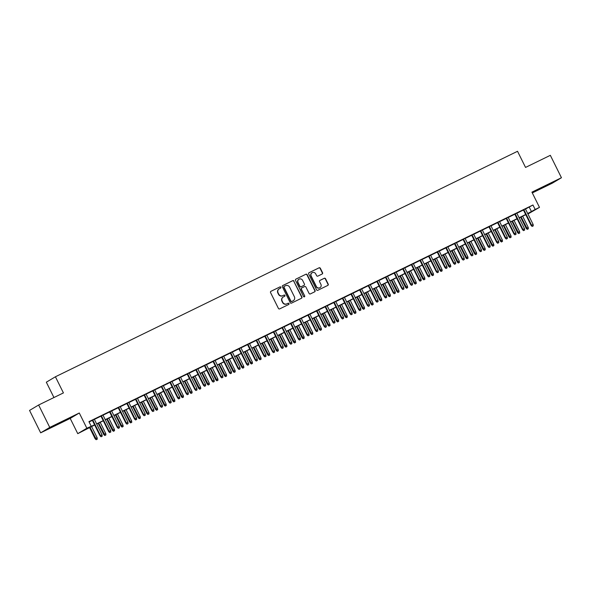 <?xml version="1.0" encoding="UTF-8"?>
<svg xmlns="http://www.w3.org/2000/svg" width="591" height="591" viewBox="0 0 591 591"><rect width="100%" height="100%" fill="white"/><g stroke="black" fill="none" stroke-linecap="round" stroke-linejoin="round"><path stroke-width="0.89" d="M280.851 287.226A0.687 0.657 59.2 0 0 279.957 286.901L270.966 291.289A0.983 0.938 59.2 0 0 270.552 292.582L278.413 308.413A0.983 0.938 59.2 0 0 279.698 308.879L288.689 304.498A0.687 0.657 59.2 0 0 288.977 303.589A0.687 0.657 59.2 0 0 288.076 303.264L286.916 303.833A3.147 3.014 59.2 0 1 282.808 302.341L282.151 301.018A3.147 3.014 59.2 0 1 283.466 296.881L284.626 296.313A0.687 0.657 59.2 0 0 284.914 295.411A0.687 0.657 59.2 0 0 284.012 295.086L282.853 295.648A3.147 3.014 59.2 0 1 278.745 294.155L278.095 292.84A3.147 3.014 59.2 0 1 279.403 288.704L280.57 288.135A0.687 0.657 59.2 0 0 280.851 287.226M280.466 288.186A0.687 0.657 59.2 0 0 279.713 287.049L270.789 291.4M288.585 304.542A0.687 0.657 59.2 0 0 287.832 303.412L286.916 303.833M284.53 296.364A0.687 0.657 59.2 0 0 283.769 295.227L282.853 295.648M547.613 184.769L538.704 189.379L547.613 184.769M58.339 423.503L49.43 428.12L58.339 423.503M322.154 274.017A0.983 0.938 59.2 0 0 322.56 272.724L320.359 268.284A0.983 0.938 59.2 0 0 319.074 267.812L309.086 272.687A0.983 0.938 59.2 0 0 308.679 273.98L316.54 289.812A0.983 0.938 59.2 0 0 317.818 290.277L327.806 285.409A0.983 0.938 59.2 0 0 328.219 284.116L325.552 278.745A0.983 0.938 59.2 0 0 324.267 278.28L319.997 280.37A0.983 0.938 59.2 0 0 319.583 281.663L320.906 284.323A2.63 2.519 59.2 0 1 319.99 287.684A2.63 2.519 59.2 0 1 316.377 286.532L311.206 276.108A2.63 2.519 59.2 0 1 312.122 272.747A2.63 2.519 59.2 0 1 315.734 273.899L316.599 275.635A0.983 0.938 59.2 0 0 317.877 276.1L322.154 274.017M525.473 209.044L532.949 204.996L535.173 209.48L539.487 207.375L527.926 213.994M38.637 405.005L49.755 427.411L40.668 432.826L29.55 410.42L38.637 405.005L63.422 392.912L55.414 376.777L517.531 151.289L525.539 167.423L550.332 155.322L561.45 177.728L531.922 192.141L539.487 207.375M40.668 432.826L70.203 418.421L79.283 412.998L49.755 427.411M79.283 412.998L86.847 428.231L94.604 424.848M532.949 204.996L88.938 421.649L91.162 426.133M294.037 281.124A0.983 0.938 59.2 0 0 292.752 280.659L282.771 285.527A0.983 0.938 59.2 0 0 282.358 286.82L290.218 302.658A0.983 0.938 59.2 0 0 291.503 303.124L301.491 298.248A0.983 0.938 59.2 0 0 301.898 296.955L293.793 281.272A0.983 0.938 59.2 0 0 292.508 280.806L282.594 285.638M295.928 279.107L305.916 274.239A0.983 0.938 59.2 0 1 307.194 274.704L315.055 290.536A0.983 0.938 59.2 0 1 314.648 291.828L310.371 293.912A0.983 0.938 59.2 0 1 309.093 293.446L305.902 287.027A0.983 0.938 59.2 0 0 304.624 286.561L301.787 287.943A0.983 0.938 59.2 0 0 301.373 289.235L304.697 295.921A0.687 0.657 59.2 0 1 304.454 296.8A0.687 0.657 59.2 0 1 303.508 296.497L295.522 280.4A0.983 0.938 59.2 0 1 295.928 279.107L295.796 279.188M532.314 192.932L552.363 183.151L561.45 177.728M94.331 419.278L92.322 420.26M102.952 415.067L100.943 416.049M111.581 410.863L109.564 411.846M120.202 406.652L118.185 407.635M128.823 402.449L126.806 403.431M137.444 398.238L135.428 399.221M146.066 394.034L144.049 395.017M154.687 389.831L152.67 390.806M163.308 385.62L161.291 386.603M171.929 381.417L169.912 382.399M180.55 377.206L178.534 378.188M189.172 373.002L187.162 373.985M197.793 368.791L195.784 369.774M206.414 364.588L204.405 365.57M215.035 360.377L213.026 361.36M223.657 356.174L221.647 357.156M232.278 351.963L230.268 352.945M240.899 347.759L238.89 348.742M249.52 343.548L247.511 344.531M258.141 339.345L256.132 340.327M266.763 335.141L264.753 336.116M275.391 330.93L273.374 331.913M284.012 326.727L281.996 327.71M292.634 322.516L290.617 323.499M301.255 318.313L299.238 319.295M309.876 314.102L307.859 315.084M318.497 309.898L316.481 310.881M327.119 305.687L325.102 306.67M335.74 301.484L333.723 302.466M344.361 297.273L342.344 298.256M352.982 293.07L350.973 294.052M361.603 288.859L359.594 289.841M370.225 284.655L368.215 285.638M378.846 280.452L376.836 281.427M387.467 276.241L385.458 277.223M396.088 272.037L394.079 273.02M404.709 267.826L402.7 268.809M413.331 263.623L411.321 264.605M421.952 259.412L419.942 260.395M430.58 255.209L428.564 256.191M439.202 250.998L437.185 251.98M447.823 246.794L445.806 247.777M456.444 242.583L454.427 243.566M465.065 238.38L463.048 239.362M473.687 234.169L471.67 235.152M482.308 229.965L480.291 230.948M490.929 225.762L488.912 226.745M499.55 221.551L497.533 222.534M508.171 217.348L506.162 218.33M516.793 213.137L514.783 214.119M89.093 421.974L92.373 420.371M94.39 419.388L101.002 416.16M103.011 415.178L109.623 411.957M111.633 410.974L118.244 407.753M120.254 406.771L126.866 403.542M128.875 402.56L135.487 399.339M137.496 398.356L144.108 395.128M146.117 394.145L152.729 390.924M154.739 389.942L161.35 386.713M163.36 385.731L169.972 382.51M171.981 381.527L178.593 378.299M180.61 377.317L187.214 374.096M189.231 373.113L195.835 369.885M197.852 368.902L204.456 365.681M206.473 364.699L213.078 361.47M215.094 360.495L221.699 357.267M223.716 356.284L230.32 353.063M232.337 352.081L238.941 348.853M240.958 347.87L247.563 344.649M249.579 343.666L256.191 340.438M258.201 339.456L264.812 336.235M266.822 335.252L273.434 332.024M275.443 331.041L282.055 327.82M284.064 326.838L290.676 323.609M292.685 322.627L299.297 319.406M301.307 318.423L307.918 315.195M309.928 314.213L316.54 310.992M318.549 310.009L325.161 306.781M327.17 305.806L333.782 302.577M335.791 301.595L342.403 298.374M344.42 297.391L351.024 294.163M353.041 293.18L359.646 289.959M361.662 288.977L368.267 285.749M370.284 284.766L376.888 281.545M378.905 280.562L385.509 277.334M387.526 276.352L394.131 273.131M396.147 272.148L402.752 268.92M404.769 267.937L411.373 264.716M413.39 263.734L420.002 260.505M422.011 259.523L428.623 256.302M430.632 255.319L437.244 252.091M439.253 251.116L445.865 247.888M447.875 246.905L454.486 243.684M456.496 242.702L463.108 239.473M465.117 238.491L471.729 235.27M473.738 234.287L480.35 231.059M482.359 230.076L488.971 226.855M490.981 225.873L497.592 222.644M499.609 221.662L506.214 218.441M508.23 217.458L514.835 214.23M516.852 213.248L523.456 210.027M525.414 208.933L523.404 209.916M55.414 376.777L46.327 382.2L53.944 397.536M94.678 425.003L77.761 433.654L86.847 428.231M70.203 418.421L77.761 433.654M527.697 213.521L535.173 209.48M96.614 423.865L103.226 420.644M105.235 419.662L111.847 416.441M113.856 415.458L120.468 412.23M122.477 411.247L129.089 408.026M131.099 407.044L137.71 403.816M139.72 402.833L146.332 399.612M148.341 398.63L154.953 395.401M156.962 394.419L163.574 391.198M165.583 390.215L172.195 386.987M174.212 386.004L180.816 382.783M182.833 381.801L189.438 378.572M191.454 377.59L198.059 374.369M200.076 373.386L206.68 370.158M208.697 369.183L215.301 365.955M217.318 364.972L223.923 361.751M225.939 360.769L232.544 357.54M234.561 356.558L241.165 353.337M243.182 352.354L249.794 349.126M251.803 348.143L258.415 344.922M260.424 343.94L267.036 340.712M269.045 339.729L275.657 336.508M277.667 335.525L284.278 332.297M286.288 331.315L292.9 328.094M294.909 327.111L301.521 323.883M303.53 322.9L310.142 319.679M312.151 318.697L318.763 315.468M320.773 314.493L327.384 311.265M329.401 310.282L336.006 307.061M338.022 306.079L344.627 302.851M346.644 301.868L353.248 298.647M355.265 297.665L361.869 294.436M363.886 293.454L370.491 290.233M372.507 289.25L379.112 286.022M381.129 285.039L387.733 281.818M389.75 280.836L396.354 277.607M398.371 276.625L404.983 273.404M406.992 272.421L413.604 269.193M415.613 268.211L422.225 264.99M424.235 264.007L430.846 260.779M432.856 259.804L439.468 256.575M441.477 255.593L448.089 252.372M450.098 251.389L456.71 248.161M458.719 247.178L465.331 243.957M467.341 242.975L473.952 239.747M475.962 238.764L482.574 235.543M484.59 234.561L491.195 231.332M493.212 230.35L499.816 227.129M501.833 226.146L508.437 222.918M510.454 221.935L517.059 218.714M519.075 217.732L525.68 214.503M527.852 213.839L529.772 212.701L527.77 213.676M525.754 214.659L519.149 217.88M517.132 218.862L510.528 222.09M508.511 223.073L501.907 226.294M499.89 227.276L493.286 230.505M491.269 231.487L484.664 234.708M482.648 235.691L476.043 238.919M474.026 239.894L467.415 243.123M465.405 244.105L458.793 247.326M456.784 248.309L450.172 251.537M448.163 252.52L441.551 255.74M439.541 256.723L432.93 259.951M430.92 260.934L424.308 264.155M422.299 265.137L415.687 268.366M413.678 269.348L407.066 272.569M405.057 273.552L398.445 276.78M396.435 277.763L389.824 280.984M387.807 281.966L381.202 285.194M379.186 286.177L372.581 289.398M370.564 290.38L363.96 293.609M361.943 294.584L355.339 297.812M353.322 298.795L346.718 302.016M344.701 302.998L338.096 306.227M336.08 307.209L329.475 310.43M327.458 311.413L320.854 314.641M318.837 315.624L312.225 318.845M310.216 319.827L303.604 323.055M301.595 324.038L294.983 327.259M292.973 328.241L286.362 331.47M284.352 332.452L277.74 335.673M275.731 336.656L269.119 339.884M267.11 340.867L260.498 344.088M258.489 345.07L251.877 348.298M249.867 349.274L243.256 352.502M241.246 353.484L234.634 356.705M232.625 357.688L226.013 360.916M223.996 361.899L217.392 365.12M215.375 366.102L208.771 369.331M206.754 370.313L200.15 373.534M198.133 374.517L191.528 377.745M189.512 378.728L182.907 381.949M180.89 382.931L174.286 386.159M172.269 387.142L165.665 390.363M163.648 391.345L157.043 394.574M155.027 395.556L148.415 398.777M146.405 399.76L139.794 402.981M137.784 403.963L131.172 407.192M129.163 408.174L122.551 411.395M120.542 412.378L113.93 415.606M111.921 416.589L105.309 419.809M103.299 420.792L96.688 424.02M529.263 207.19L531.486 211.674M279.07 288.896A3.147 3.014 59.2 0 0 277.844 292.981L278.095 292.84M282.609 295.796A3.147 3.014 59.2 0 1 278.501 294.303L277.844 292.981M283.133 297.074A3.147 3.014 59.2 0 0 281.907 301.166L282.151 301.018M286.665 303.981A3.147 3.014 59.2 0 1 282.564 302.481L281.907 301.166M301.417 298.285A0.983 0.938 59.2 0 0 301.654 297.103L293.793 281.272M284.308 286.31A0.687 0.657 59.2 0 0 284.027 287.211L290.927 301.107A0.687 0.657 59.2 0 0 291.821 301.44L293.047 300.834A3.147 3.014 59.2 0 0 294.362 296.704L289.642 287.204A3.147 3.014 59.2 0 0 285.542 285.704L284.308 286.31M284.219 286.362L284.064 286.45A0.687 0.657 59.2 0 0 283.776 287.359L284.027 287.211M293.136 300.789A3.147 3.014 59.2 0 1 292.804 300.982L291.577 301.58A0.687 0.657 59.2 0 1 290.676 301.255L283.776 287.359M295.751 279.218L305.916 274.239M314.575 291.865A0.983 0.938 59.2 0 0 314.811 290.683L306.951 274.852A0.983 0.938 59.2 0 0 305.665 274.379M301.654 288.016L301.543 288.09A0.983 0.938 59.2 0 0 301.129 289.383L304.697 295.921M304.321 296.859A0.687 0.657 59.2 0 0 304.446 296.069M302.599 280.363A2.63 2.519 59.2 0 0 298.987 279.211A2.63 2.519 59.2 0 0 298.071 282.572L299.888 286.243A0.983 0.938 59.2 0 0 301.174 286.709L304.01 285.327A0.983 0.938 59.2 0 0 304.417 284.035L302.599 280.363M298.869 279.284A2.63 2.519 59.2 0 0 297.82 282.72L298.071 282.572M303.892 285.394A0.983 0.938 59.2 0 1 303.767 285.475L300.93 286.857A0.983 0.938 59.2 0 1 299.644 286.391L297.82 282.72M312.004 272.82A2.63 2.519 59.2 0 0 310.962 276.256L311.206 276.108M319.864 287.751A2.63 2.519 59.2 0 1 316.133 286.679L310.962 276.256M327.739 285.438A0.983 0.938 59.2 0 0 327.968 284.264L325.309 278.893A0.983 0.938 59.2 0 0 324.023 278.427L319.82 280.481M322.08 274.047A0.983 0.938 59.2 0 0 322.317 272.872L320.108 268.425A0.983 0.938 59.2 0 0 318.83 267.959L308.916 272.798M96.17 439.711L97.279 439.143L96.17 439.711L95.144 438.773L97.138 437.754L91.568 426.517M96.414 439.564L90.009 427.278M95.144 438.773L89.551 427.5M97.138 437.754L97.279 439.143M92.292 420.201L100.056 435.84L100.5 435.582L92.757 419.979M101.327 436.638L102.184 436.217L101.327 436.638L100.5 435.582L102.051 434.821L94.309 419.218M100.056 435.84L101.076 436.779M102.184 436.217L102.051 434.821M104.792 435.501L105.9 434.939L104.792 435.501L103.765 434.562L105.759 433.543L100.189 422.314M105.035 435.36L98.638 423.067M103.765 434.562L98.172 423.296M105.759 433.543L105.9 434.939M113.413 431.297L114.521 430.728L113.413 431.297L112.393 430.359L114.381 429.339L108.81 418.103M113.657 431.149L107.259 418.864M112.393 430.359L106.794 419.085M114.381 429.339L114.521 430.728M122.034 427.086L123.142 426.525L122.034 427.086L121.015 426.148L123.002 425.128L117.432 413.899M122.278 426.946L115.88 414.653M121.015 426.148L115.415 414.882M123.002 425.128L123.142 426.525M130.655 422.883L131.763 422.314L130.655 422.883L129.636 421.944L131.63 420.925L126.053 409.689M130.899 422.735L124.502 410.45M129.636 421.944L124.036 410.671M131.63 420.925L131.763 422.314M100.913 415.998L108.678 431.637L109.121 431.371L101.379 415.776M109.948 432.427L110.805 432.006L109.948 432.427L109.121 431.371L110.672 430.617L102.93 415.015M108.678 431.637L109.697 432.575M110.805 432.006L110.672 430.617M109.534 411.794L117.299 427.433L117.742 427.167L110 411.565M118.569 428.224L119.426 427.803L118.569 428.224L117.742 427.167L119.293 426.407L111.551 410.811M117.299 427.433L118.326 428.364M119.426 427.803L119.293 426.407M118.156 407.583L125.92 423.222L126.363 422.957L118.621 407.362M127.191 424.013L128.055 423.592L127.191 424.013L126.363 422.957L127.915 422.203L120.172 406.601M125.92 423.222L126.947 424.161M128.055 423.592L127.915 422.203M126.784 403.38L134.541 419.019L134.984 418.753L127.242 403.151M135.812 419.809L136.676 419.388L135.812 419.809L134.984 418.753L136.536 417.992L128.794 402.397M134.541 419.019L135.568 419.957M136.676 419.388L136.536 417.992M139.277 418.679L140.385 418.11L139.277 418.679L138.257 417.741L140.252 416.714L134.674 405.485M139.52 418.531L133.123 406.239M138.257 417.741L132.657 406.468M140.252 416.714L140.385 418.11M135.405 399.169L143.162 414.808L143.606 414.542L135.864 398.947M144.433 415.599L145.297 415.178L144.433 415.599L143.606 414.542L145.157 413.789L137.415 398.186M143.162 414.808L144.189 415.746M145.297 415.178L145.157 413.789M147.898 414.468L149.006 413.899L147.898 414.468L146.878 413.53L148.873 412.511L143.295 401.274M148.142 414.321L141.744 402.035M146.878 413.53L141.279 402.257M148.873 412.511L149.006 413.899M144.027 394.965L151.791 410.605L152.227 410.339L144.485 394.736M153.054 411.395L153.919 410.974L153.054 411.395L152.227 410.339L153.778 409.578L146.036 393.983M151.791 410.605L152.81 411.543M153.919 410.974L153.778 409.578M156.519 410.265L157.627 409.696L156.519 410.265L155.499 409.327L157.494 408.3L151.917 397.071M156.763 410.117L150.365 397.832M155.499 409.327L149.9 398.053M157.494 408.3L157.627 409.696M152.648 390.754L160.412 406.394L160.848 406.135L153.106 390.533M161.675 407.184L162.54 406.763L161.675 407.184L160.848 406.135L162.399 405.374L154.657 389.772M160.412 406.394L161.432 407.332M162.54 406.763L162.399 405.374M165.14 406.054L166.248 405.485L165.14 406.054L164.121 405.116L166.115 404.096L160.538 392.867M165.384 405.906L158.986 393.621M164.121 405.116L158.521 393.85M166.115 404.096L166.248 405.485M161.269 386.551L169.033 402.19L169.469 401.924L161.727 386.322M170.297 402.981L171.161 402.56L170.297 402.981L169.469 401.924L171.028 401.171L163.279 385.568M169.033 402.19L170.053 403.128M171.161 402.56L171.028 401.171M173.761 401.85L174.87 401.282L173.761 401.85L172.742 400.912L174.737 399.893L169.159 388.656M174.005 401.703L167.608 389.417M172.742 400.912L167.15 389.639M174.737 399.893L174.87 401.282M169.89 382.34L177.655 397.979L178.098 397.721L170.348 382.118M178.918 398.77L179.782 398.349L178.918 398.77L178.098 397.721L179.649 396.96L171.9 381.358M177.655 397.979L178.674 398.918M179.782 398.349L179.649 396.96M182.383 397.64L183.491 397.071L182.383 397.64L181.363 396.701L183.358 395.682L177.78 384.453M182.626 397.492L176.229 385.206M181.363 396.701L175.771 385.435M183.358 395.682L183.491 397.071M178.512 378.137L186.276 393.776L186.719 393.51L178.97 377.908M187.539 394.566L188.403 394.145L187.539 394.566L186.719 393.51L188.27 392.756L180.521 377.154M186.276 393.776L187.295 394.714M188.403 394.145L188.27 392.756M191.004 393.436L192.112 392.867L191.004 393.436L189.984 392.498L191.979 391.478L186.401 380.242M191.248 393.288L184.85 381.003M189.984 392.498L184.392 381.225M191.979 391.478L192.112 392.867M187.133 373.926L194.897 389.565L195.34 389.306L187.591 373.704M196.16 390.363L197.025 389.942L196.16 390.363L195.34 389.306L196.892 388.546L189.142 372.943M194.897 389.565L195.916 390.503M197.025 389.942L196.892 388.546M199.625 389.225L200.733 388.664L199.625 389.225L198.606 388.287L200.6 387.268L195.023 376.039M199.876 389.085L193.471 376.792M198.606 388.287L193.013 377.021M200.6 387.268L200.733 388.664M195.754 369.722L203.518 385.362L203.961 385.096L196.212 369.493M204.781 386.152L205.646 385.731L204.781 386.152L203.961 385.096L205.513 384.342L197.763 368.74M203.518 385.362L204.538 386.3M205.646 385.731L205.513 384.342M208.246 385.022L209.354 384.453L208.246 385.022L207.227 384.084L209.221 383.064L203.644 371.828M208.497 384.874L202.092 372.589M207.227 384.084L201.634 372.81M209.221 383.064L209.354 384.453M204.375 365.511L212.139 381.151L212.583 380.892L204.833 365.29M213.403 381.949L214.267 381.527L213.403 381.949L212.583 380.892L214.134 380.131L206.392 364.529M212.139 381.151L213.159 382.089M214.267 381.527L214.134 380.131M216.867 380.811L217.976 380.249L216.867 380.811L215.848 379.873L217.843 378.853L212.265 367.624M217.119 380.67L210.714 368.378M215.848 379.873L210.256 368.607M217.843 378.853L217.976 380.249M212.996 361.308L220.761 376.947L221.204 376.681L213.454 361.086M222.024 377.738L222.888 377.317L222.024 377.738L221.204 376.681L222.755 375.928L215.013 360.325M220.761 376.947L221.78 377.885M222.888 377.317L222.755 375.928M225.489 376.607L226.597 376.039L225.489 376.607L224.469 375.669L226.464 374.65L220.886 363.413M225.74 376.46L219.335 364.174M224.469 375.669L218.877 364.396M226.464 374.65L226.597 376.039M221.618 357.104L229.382 372.744L229.825 372.478L222.083 356.875M230.653 373.534L231.509 373.113L230.653 373.534L229.825 372.478L231.376 371.717L223.634 356.122M229.382 372.744L230.401 373.682M231.509 373.113L231.376 371.717M234.117 372.396L235.218 371.835L234.117 372.396L233.09 371.458L235.085 370.439L229.507 359.21M234.361 372.256L227.956 359.963M233.09 371.458L227.498 360.192M235.085 370.439L235.218 371.835M230.239 352.893L238.003 368.533L238.446 368.267L230.704 352.672M239.274 369.323L240.131 368.902L239.274 369.323L238.446 368.267L239.998 367.513L232.256 351.911M238.003 368.533L239.023 369.471M240.131 368.902L239.998 367.513M242.738 368.193L243.847 367.624L242.738 368.193L241.712 367.255L243.706 366.235L238.129 354.999M242.982 368.045L236.577 355.76M241.712 367.255L236.119 355.981M243.706 366.235L243.847 367.624M238.86 348.69L246.624 364.329L247.068 364.063L239.325 348.461M247.895 365.12L248.752 364.699L247.895 365.12L247.068 364.063L248.619 363.302L240.877 347.707M246.624 364.329L247.644 365.268M248.752 364.699L248.619 363.302M251.36 363.99L252.468 363.421L251.36 363.99L250.333 363.051L252.327 362.024L246.757 350.795M251.603 363.842L245.199 351.549M250.333 363.051L244.74 351.778M252.327 362.024L252.468 363.421M247.481 344.479L255.246 360.118L255.689 359.853L247.947 344.257M256.516 360.909L257.373 360.488L256.516 360.909L255.689 359.853L257.24 359.099L249.498 343.497M255.246 360.118L256.265 361.057M257.373 360.488L257.24 359.099M259.981 359.779L261.089 359.21L259.981 359.779L258.954 358.84L260.949 357.821L255.378 346.585M260.225 359.631L253.827 347.345M258.954 358.84L253.362 347.567M260.949 357.821L261.089 359.21M256.102 340.276L263.867 355.915L264.31 355.649L256.568 340.047M265.137 356.705L265.994 356.284L265.137 356.705L264.31 355.649L265.861 354.888L258.119 339.293M263.867 355.915L264.886 356.853M265.994 356.284L265.861 354.888M268.602 355.575L269.71 355.006L268.602 355.575L267.575 354.637L269.57 353.61L264 342.381M268.846 355.427L262.448 343.142M267.575 354.637L261.983 343.364M269.57 353.61L269.71 355.006M264.724 336.065L272.488 351.704L272.931 351.446L265.189 335.843M273.759 352.495L274.616 352.073L273.759 352.495L272.931 351.446L274.483 350.685L266.74 335.082M272.488 351.704L273.515 352.642M274.616 352.073L274.483 350.685M277.223 351.364L278.331 350.795L277.223 351.364L276.204 350.426L278.191 349.407L272.621 338.178M277.467 351.217L271.07 338.931M276.204 350.426L270.604 339.16M278.191 349.407L278.331 350.795M273.345 331.861L281.109 347.501L281.552 347.235L273.81 331.632M282.38 348.291L283.244 347.87L282.38 348.291L281.552 347.235L283.104 346.481L275.362 330.879M281.109 347.501L282.136 348.439M283.244 347.87L283.104 346.481M285.845 347.161L286.953 346.592L285.845 347.161L284.825 346.223L286.812 345.203L281.242 333.967M286.088 347.013L279.691 334.728M284.825 346.223L279.225 334.949M286.812 345.203L286.953 346.592M281.973 327.65L289.73 343.29L290.174 343.031L282.432 327.429M291.001 344.08L291.865 343.666L291.001 344.08L290.174 343.031L291.725 342.27L283.983 326.668M289.73 343.29L290.757 344.228M291.865 343.666L291.725 342.27M294.466 342.95L295.574 342.381L294.466 342.95L293.446 342.012L295.441 340.992L289.863 329.763M294.71 342.802L288.312 330.517M293.446 342.012L287.847 330.746M295.441 340.992L295.574 342.381M290.595 323.447L298.352 339.086L298.795 338.82L291.053 323.218M299.622 339.877L300.487 339.456L299.622 339.877L298.795 338.82L300.346 338.067L292.604 322.464M298.352 339.086L299.378 340.024M300.487 339.456L300.346 338.067M303.087 338.746L304.195 338.178L303.087 338.746L302.067 337.808L304.062 336.789L298.485 325.552M303.331 338.599L296.933 326.313M302.067 337.808L296.468 326.535M304.062 336.789L304.195 338.178M299.216 319.236L306.973 334.875L307.416 334.617L299.674 319.014M308.243 335.673L309.108 335.252L308.243 335.673L307.416 334.617L308.967 333.856L301.225 318.254M306.973 334.875L308 335.814M309.108 335.252L308.967 333.856M311.708 334.536L312.816 333.974L311.708 334.536L310.689 333.597L312.683 332.578L307.106 321.349M311.952 334.395L305.554 322.102M310.689 333.597L305.089 322.331M312.683 332.578L312.816 333.974M320.329 330.332L321.438 329.763L320.329 330.332L319.31 329.394L321.305 328.374L315.727 317.138M320.573 330.184L314.176 317.899M319.31 329.394L313.71 318.121M321.305 328.374L321.438 329.763M328.951 326.121L330.059 325.56L328.951 326.121L327.931 325.183L329.926 324.163L324.348 312.935M329.194 325.981L322.797 313.688M327.931 325.183L322.339 313.917M329.926 324.163L330.059 325.56M307.837 315.033L315.601 330.672L316.037 330.406L308.295 314.804M316.865 331.462L317.729 331.041L316.865 331.462L316.037 330.406L317.589 329.652L309.847 314.05M315.601 330.672L316.621 331.61M317.729 331.041L317.589 329.652M316.458 310.822L324.223 326.461L324.658 326.202L316.916 310.6M325.486 327.259L326.35 326.838L325.486 327.259L324.658 326.202L326.217 325.442L318.468 309.847M324.223 326.461L325.242 327.399M326.35 326.838L326.217 325.442M325.08 306.618L332.844 322.258L333.28 321.992L325.538 306.397M334.107 323.048L334.971 322.627L334.107 323.048L333.28 321.992L334.838 321.238L327.089 305.636M332.844 322.258L333.863 323.196M334.971 322.627L334.838 321.238M337.572 321.918L338.68 321.349L337.572 321.918L336.552 320.979L338.547 319.96L332.969 308.724M337.816 321.77L331.418 309.485M336.552 320.979L330.96 309.706M338.547 319.96L338.68 321.349M333.701 302.415L341.465 318.054L341.908 317.788L334.159 302.186M342.728 318.845L343.593 318.423L342.728 318.845L341.908 317.788L343.46 317.027L335.71 301.432M341.465 318.054L342.485 318.992M343.593 318.423L343.46 317.027M346.193 317.707L347.301 317.145L346.193 317.707L345.174 316.776L347.168 315.749L341.591 304.52M346.437 317.566L340.039 305.274M345.174 316.776L339.581 305.503M347.168 315.749L347.301 317.145M342.322 298.204L350.086 313.843L350.529 313.577L342.78 297.982M351.35 314.634L352.214 314.213L351.35 314.634L350.529 313.577L352.081 312.824L344.331 297.221M350.086 313.843L351.106 314.781M352.214 314.213L352.081 312.824M354.814 313.503L355.922 312.935L354.814 313.503L353.795 312.565L355.789 311.546L350.212 300.309M355.065 313.356L348.66 301.07M353.795 312.565L348.202 301.292M355.789 311.546L355.922 312.935M350.943 294L358.707 309.64L359.151 309.374L351.401 293.771M359.971 310.43L360.835 310.009L359.971 310.43L359.151 309.374L360.702 308.613L352.953 293.018M358.707 309.64L359.727 310.578M360.835 310.009L360.702 308.613M363.435 309.3L364.544 308.731L363.435 309.3L362.416 308.362L364.411 307.335L358.833 296.106M363.687 309.152L357.282 296.859M362.416 308.362L356.824 297.088M364.411 307.335L364.544 308.731M359.564 289.789L367.329 305.429L367.772 305.163L360.022 289.568M368.592 306.219L369.456 305.798L368.592 306.219L367.772 305.163L369.323 304.409L361.574 288.807M367.329 305.429L368.348 306.367M369.456 305.798L369.323 304.409M372.057 305.089L373.165 304.52L372.057 305.089L371.037 304.151L373.032 303.131L367.454 291.895M372.308 304.941L365.903 292.656M371.037 304.151L365.445 292.877M373.032 303.131L373.165 304.52M368.186 285.586L375.95 301.225L376.393 300.959L368.644 285.357M377.213 302.016L378.077 301.595L377.213 302.016L376.393 300.959L377.945 300.198L370.202 284.603M375.95 301.225L376.969 302.164M378.077 301.595L377.945 300.198M380.678 300.885L381.786 300.317L380.678 300.885L379.658 299.947L381.653 298.92L376.075 287.691M380.929 300.738L374.524 288.452M379.658 299.947L374.066 288.674M381.653 298.92L381.786 300.317M376.807 281.375L384.571 297.014L385.014 296.756L377.272 281.153M385.834 297.805L386.699 297.384L385.834 297.805L385.014 296.756L386.566 295.995L378.824 280.393M384.571 297.014L385.591 297.953M386.699 297.384L386.566 295.995M389.306 296.675L390.407 296.106L389.306 296.675L388.28 295.736L390.274 294.717L384.697 283.488M389.55 296.527L383.145 284.241M388.28 295.736L382.687 284.47M390.274 294.717L390.407 296.106M385.428 277.172L393.192 292.811L393.636 292.545L385.893 276.943M394.463 293.601L395.32 293.18L394.463 293.601L393.636 292.545L395.187 291.791L387.445 276.189M393.192 292.811L394.212 293.749M395.32 293.18L395.187 291.791M397.928 292.471L399.036 291.902L397.928 292.471L396.901 291.533L398.895 290.513L393.318 279.277M398.171 292.323L391.767 280.038M396.901 291.533L391.308 280.26M398.895 290.513L399.036 291.902M394.049 272.961L401.814 288.6L402.257 288.342L394.515 272.739M403.084 289.391L403.941 288.977L403.084 289.391L402.257 288.342L403.808 287.581L396.066 271.978M401.814 288.6L402.833 289.538M403.941 288.977L403.808 287.581M406.549 288.26L407.657 287.691L406.549 288.26L405.522 287.322L407.517 286.303L401.946 275.074M406.793 288.113L400.388 275.827M405.522 287.322L399.93 276.056M407.517 286.303L407.657 287.691M402.67 268.757L410.435 284.397L410.878 284.131L403.136 268.528M411.705 285.187L412.562 284.766L411.705 285.187L410.878 284.131L412.429 283.377L404.687 267.775M410.435 284.397L411.454 285.335M412.562 284.766L412.429 283.377M415.17 284.057L416.278 283.488L415.17 284.057L414.143 283.119L416.138 282.099L410.568 270.863M415.414 283.909L409.009 271.624M414.143 283.119L408.551 271.845M416.138 282.099L416.278 283.488M411.292 264.546L419.056 280.186L419.499 279.927L411.757 264.325M420.327 280.984L421.184 280.562L420.327 280.984L419.499 279.927L421.051 279.166L413.308 263.564M419.056 280.186L420.075 281.124M421.184 280.562L421.051 279.166M423.791 279.846L424.899 279.284L423.791 279.846L422.764 278.908L424.759 277.888L419.189 266.659M424.035 279.706L417.638 267.413M422.764 278.908L417.172 267.642M424.759 277.888L424.899 279.284M419.913 260.343L427.677 275.982L428.12 275.716L420.378 260.114M428.948 276.773L429.805 276.352L428.948 276.773L428.12 275.716L429.672 274.963L421.93 259.36M427.677 275.982L428.704 276.92M429.805 276.352L429.672 274.963M432.413 275.642L433.521 275.074L432.413 275.642L431.393 274.704L433.38 273.685L427.81 262.448M432.656 275.495L426.259 263.209M431.393 274.704L425.793 263.431M433.38 273.685L433.521 275.074M428.534 256.132L436.298 271.771L436.742 271.513L429 255.91M437.569 272.569L438.433 272.148L437.569 272.569L436.742 271.513L438.293 270.752L430.551 255.157M436.298 271.771L437.325 272.71M438.433 272.148L438.293 270.752M441.034 271.432L442.142 270.87L441.034 271.432L440.014 270.493L442.002 269.474L436.431 258.245M441.278 271.291L434.88 258.998M440.014 270.493L434.415 259.227M442.002 269.474L442.142 270.87M437.155 251.929L444.92 267.568L445.363 267.302L437.621 251.707M446.19 268.358L447.055 267.937L446.19 268.358L445.363 267.302L446.914 266.548L439.172 250.946M444.92 267.568L445.946 268.506M447.055 267.937L446.914 266.548M449.655 267.228L450.763 266.659L449.655 267.228L448.635 266.29L450.63 265.27L445.053 254.034M449.899 267.08L443.501 254.795M448.635 266.29L443.036 255.017M450.63 265.27L450.763 266.659M445.784 247.725L453.541 263.364L453.984 263.098L446.242 247.496M454.811 264.155L455.676 263.734L454.811 264.155L453.984 263.098L455.535 262.338L447.793 246.743M453.541 263.364L454.568 264.303M455.676 263.734L455.535 262.338M458.276 263.025L459.384 262.456L458.276 263.025L457.257 262.086L459.251 261.059L453.674 249.83M458.52 262.877L452.122 250.584M457.257 262.086L451.657 250.813M459.251 261.059L459.384 262.456M454.405 243.514L462.162 259.154L462.605 258.888L454.863 243.293M463.433 259.944L464.297 259.523L463.433 259.944L462.605 258.888L464.157 258.134L456.415 242.532M462.162 259.154L463.189 260.092M464.297 259.523L464.157 258.134M466.897 258.814L468.006 258.245L466.897 258.814L465.878 257.875L467.873 256.856L462.295 245.62M467.141 258.666L460.744 246.381M465.878 257.875L460.278 246.602M467.873 256.856L468.006 258.245M463.026 239.311L470.791 254.95L471.226 254.684L463.484 239.082M472.054 255.74L472.918 255.319L472.054 255.74L471.226 254.684L472.778 253.923L465.036 238.328M470.791 254.95L471.81 255.888M472.918 255.319L472.778 253.923M475.519 254.61L476.627 254.041L475.519 254.61L474.499 253.672L476.494 252.645L470.916 241.416M475.762 254.462L469.365 242.17M474.499 253.672L468.899 242.399M476.494 252.645L476.627 254.041M471.648 235.1L479.412 250.739L479.848 250.473L472.106 234.878M480.675 251.53L481.539 251.109L480.675 251.53L479.848 250.473L481.399 249.72L473.657 234.117M479.412 250.739L480.431 251.677M481.539 251.109L481.399 249.72M484.14 250.399L485.248 249.83L484.14 250.399L483.12 249.461L485.115 248.442L479.537 237.205M484.384 250.252L477.986 237.966M483.12 249.461L477.528 238.188M485.115 248.442L485.248 249.83M480.269 230.896L488.033 246.536L488.469 246.27L480.727 230.667M489.296 247.326L490.161 246.905L489.296 247.326L488.469 246.27L490.028 245.516L482.278 229.914M488.033 246.536L489.053 247.474M490.161 246.905L490.028 245.516M492.761 246.196L493.869 245.627L492.761 246.196L491.742 245.258L493.736 244.231L488.159 233.002M493.005 246.048L486.607 233.763M491.742 245.258L486.149 233.984M493.736 244.231L493.869 245.627M488.89 226.685L496.654 242.325L497.097 242.066L489.348 226.464M497.918 243.115L498.782 242.694L497.918 243.115L497.097 242.066L498.649 241.305L490.899 225.703M496.654 242.325L497.674 243.263M498.782 242.694L498.649 241.305M501.382 241.985L502.49 241.416L501.382 241.985L500.363 241.047L502.357 240.027L496.78 228.798M501.626 241.837L495.228 229.552M500.363 241.047L494.77 229.781M502.357 240.027L502.49 241.416M497.511 222.482L505.275 238.121L505.719 237.855L497.969 222.253M506.539 238.912L507.403 238.491L506.539 238.912L505.719 237.855L507.27 237.102L499.521 221.499M505.275 238.121L506.295 239.06M507.403 238.491L507.27 237.102M510.003 237.781L511.112 237.213L510.003 237.781L508.984 236.843L510.979 235.824L505.401 224.587M510.255 237.634L503.85 225.348M508.984 236.843L503.392 225.57M510.979 235.824L511.112 237.213M506.132 218.271L513.897 233.91L514.34 233.652L506.59 218.049M515.16 234.701L516.024 234.287L515.16 234.701L514.34 233.652L515.891 232.891L508.142 217.289M513.897 233.91L514.916 234.849M516.024 234.287L515.891 232.891M518.625 233.571L519.733 233.009L518.625 233.571L517.605 232.632L519.6 231.613L514.022 220.384M518.876 233.423L512.471 221.137M517.605 232.632L512.013 221.366M519.6 231.613L519.733 233.009M514.754 214.068L522.518 229.707L522.961 229.441L515.212 213.839M523.781 230.497L524.645 230.076L523.781 230.497L522.961 229.441L524.513 228.687L516.763 213.085M522.518 229.707L523.537 230.645M524.645 230.076L524.513 228.687M527.246 229.367L528.354 228.798L527.246 229.367L526.226 228.429L528.221 227.409L522.643 216.173M527.497 229.219L521.092 216.934M526.226 228.429L520.634 217.156M528.221 227.409L528.354 228.798M523.375 209.857L531.139 225.496L531.582 225.237L523.833 209.635M532.402 226.294L533.267 225.873L532.402 226.294L531.582 225.237L533.134 224.477L525.392 208.874M531.139 225.496L532.159 226.434M533.267 225.873L533.134 224.477"/></g></svg>
